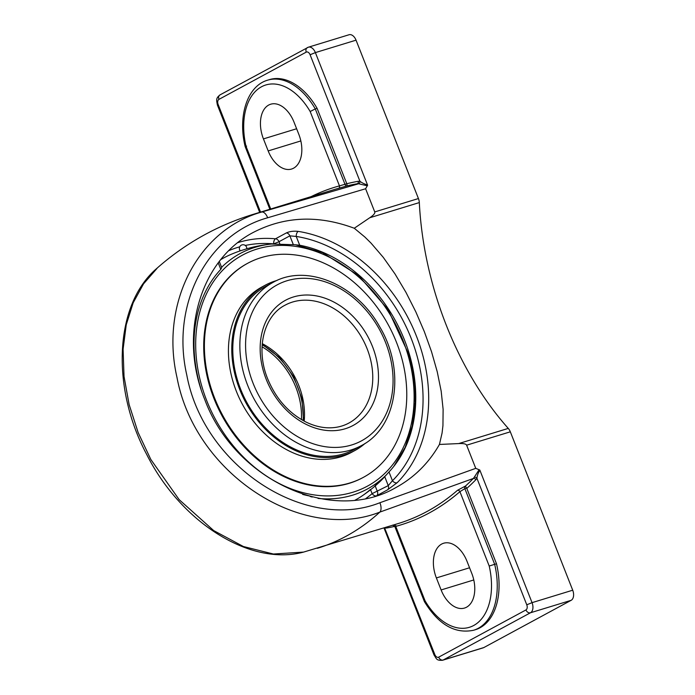 <?xml version="1.0" encoding="UTF-8"?>
<svg xmlns="http://www.w3.org/2000/svg" width="695" height="695" viewBox="0 0 695 695"><rect width="100%" height="100%" fill="white"/><g stroke="black" fill="none" stroke-linecap="round" stroke-linejoin="round"><path stroke-width="1.04" d="M346.901 184.053L347.083 185.886A398.261 248.367 73 0 1 357.239 183.749A2.059 1.607 80 0 0 358.272 181.282A400.329 249.653 -107 0 0 346.805 183.749L339.473 185.886A400.329 249.653 -107 0 0 311.134 196.624M358.637 183.758L367.03 185.747L367.473 184.853C364.901 184.271 362.39 183.089 359.949 181.317A2.059 1.529 101.4 0 1 358.637 183.758L261.685 212.045A398.261 248.367 73 0 0 252.798 214.477L333.791 189.692A398.261 248.367 73 0 1 338.508 188.336A2.059 1.616 74.8 0 0 339.473 185.886L310.17 111.513L315.287 108.924A63.54 39.624 -107 0 0 267.636 80.168C247.003 86.076 237.751 116.552 245.144 146.523L269.86 209.256M338.508 188.336L346.805 185.973A2.059 1.286 73 0 1 345.102 184.609L315.287 108.924L317.102 108.359L346.805 183.749M260.538 212.105L218.152 104.502A4.187 2.615 73 0 1 218.951 99.368L306.243 52.125A4.187 2.615 73 0 1 310.092 54.749L359.949 181.317L358.272 181.282M267.636 80.168L269.46 79.612A63.54 39.624 73 0 1 317.102 108.359M475.84 479.741L476.909 478.23A2.059 1.355 26.8 0 0 474.242 477.239L473.338 478.473A398.261 248.367 73 0 1 465.363 486.144L466.797 488.385A400.329 249.653 -107 0 0 475.84 479.741A2.059 1.529 44.4 0 0 473.338 478.473L379.878 512.085C301.482 543.108 194.782 473.573 176.999 377.472C159.954 303.454 197.867 229.758 261.685 212.045A8.244 4.239 73.3 0 1 267.644 217.778L365.613 188.753L367.62 185.226M386.281 527.21A2.059 1.607 -100 0 1 386.637 528.018A400.329 249.653 -107 0 0 394.769 526.367M384.908 527.627A2.059 1.529 -78.6 0 1 384.969 527.983L386.637 528.018M396.176 525.802C394.491 526.367 394.343 526.558 395.742 526.384A2.059 1.616 74.8 0 0 394.056 524.829M384.543 527.74L434.827 654.551L434.08 655.107L383.979 527.913M466.797 488.385L496.499 563.767L494.675 564.323L464.859 488.637L459.916 491.66L489.211 566.034A59.483 37.096 73 0 1 473.703 625.491A59.483 37.096 73 0 1 425.036 600.758L395.742 526.384A400.329 249.653 -107 0 0 459.916 491.66A2.059 1.555 49.1 0 0 457.466 490.331A398.261 248.367 73 0 1 398.331 523.517L303.593 552.091L273.37 554.019L243.38 546.513L213.669 530.563L179.162 499.653L150.815 459.456L138.123 432.507L129.122 404.551L124.031 376.49L123.093 349.229L126.247 324.765L133.179 302.794L143.544 283.847L157.001 268.435M466.666 488.09L464.859 488.637A2.059 1.286 73 0 1 465.077 486.231L457.466 490.331M434.08 655.107C436.573 658.539 436.008 660.719 442.593 660.25A8.244 5.143 -107 0 0 443.193 659.998L530.485 612.764A8.244 5.143 -107 0 0 532.049 602.652L526.767 604.798L476.909 478.23C477.352 474.937 478.368 472.331 479.958 470.402L478.977 469.942L474.242 477.239M489.211 566.034L494.675 564.323A63.54 39.624 -107 0 1 473.634 630.243C454.895 634.109 438.484 624.57 424.41 601.618L394.786 526.41L392.632 525.125M471.766 573.366A27.6 17.21 73 0 1 464.521 608.055A27.6 17.21 73 0 1 441.117 589.951L436.382 577.927A27.6 17.21 73 0 1 443.627 543.238A27.6 17.21 73 0 1 467.023 561.343L471.766 573.366M425.036 600.758L424.402 601.601M270.711 208.995L245.995 146.237L246.603 146.089M496.499 563.767A63.54 39.624 73 0 1 475.458 629.687L473.634 630.243M376.846 495.639L387.575 489.836L397.219 482.66A146.132 113.346 61.6 0 0 416.392 336.015A146.132 113.346 61.6 0 0 298.233 231.392C293.664 230.879 289.711 231.392 286.375 232.912L275.515 238.793A146.132 113.346 61.6 0 0 237.829 242.642M387.575 489.836A4.057 3.145 61.6 0 0 388.253 485.631L392.458 480.732A4.057 2.493 -134.9 0 0 397.219 482.66M298.233 231.392A4.057 2.207 -81 0 0 296.235 236.439L289.858 235.848A4.057 3.145 61.6 0 0 286.375 232.912M375.934 495.926A4.057 2.528 49.5 0 1 372.103 493.65A142.075 110.192 -118.4 0 1 365.9 498.489M312.072 497.107L310.109 496.091L310.326 496.664M218.204 262.78L220.802 269.365L221.722 267.662L219.281 261.381M273.717 243.849A4.057 2.276 95.1 0 1 275.515 238.793A4.057 3.145 61.6 0 1 278.999 241.721L289.858 235.848L293.255 244.449M295.523 244.779L299.693 245.231L296.235 236.439A142.075 110.192 -118.4 0 1 411.101 338.161A142.075 110.192 -118.4 0 1 392.458 480.732L389 471.948L384.726 476.657L388.253 485.631L372.103 493.65L370.565 489.732M355.032 500.192A137.784 106.865 61.6 0 0 361.678 496.187A137.784 106.865 61.6 0 0 370.452 489.454M375.091 485.657A129.131 80.533 -107 0 0 380.686 480.914A129.131 80.533 -107 0 0 384.726 476.657M389 471.948A133.31 103.399 61.6 0 0 394.751 465.164A133.31 103.399 61.6 0 0 404.551 340.168A133.31 103.399 61.6 0 0 299.693 245.231M302.638 494.406A133.31 103.399 61.6 0 0 310.109 496.091M220.802 269.365A133.31 103.399 61.6 0 0 201.055 389.209M393.726 466.484L405.185 447.293L412.265 425.853L415.193 402.362L414.003 378.706L408.947 354.798L388.062 309.562L358.524 275.507L322.523 252.641L295.366 244.753L271.58 244.032A133.822 103.79 61.6 0 1 271.632 244.032A138.018 138.018 0 0 0 246.421 248.897L240.618 250.73A138.018 138.018 0 0 0 230.862 254.466A137.784 106.865 61.6 0 0 220.593 259.721M204.634 399.225C178.215 334.773 200.099 259.947 253.44 232.347C284.689 216.232 318.293 214.868 354.268 228.247L364.866 237.03L371.034 243.111L383.24 257.315L394.986 273.917L405.95 292.343L415.836 311.881L424.358 331.706L431.526 351.696L437.242 371.79L441.186 391.198L443.115 409.32L442.941 425.644L442.072 433.037L439.44 444.453C428.719 463.165 414.194 477.543 395.881 487.586C331.637 524.942 234.328 479.993 204.634 399.225M526.767 604.798A4.187 2.615 73 0 1 525.967 609.932A4.057 3.145 -118.4 0 0 530.485 612.764L571.142 600.324L483.85 647.558L443.193 659.998A4.057 3.145 -118.4 0 1 438.675 657.166A4.187 2.615 73 0 1 434.827 654.551M442.593 660.25L483.26 647.809A8.244 5.143 -107 0 0 483.85 647.558M367.473 184.853L315.382 52.603L356.04 40.162A8.244 5.143 -107 0 0 349.046 34.75L308.389 47.191A8.244 5.143 -107 0 0 307.798 47.442A4.057 3.145 -118.4 0 0 307.346 47.634A4.057 3.145 -118.4 0 0 306.243 52.125M356.04 40.162L418.433 198.553L374.744 211.923C375.213 213.261 373.554 215.198 369.757 217.752L354.268 228.247M571.142 600.324A8.244 5.143 -107 0 0 572.715 590.203L510.321 431.812A8.244 5.143 -107 0 0 508.271 428.407A250.417 156.158 73 0 1 446.207 325.017A250.417 156.158 73 0 1 419.32 202.584A8.244 5.143 -107 0 0 418.433 198.553M439.44 444.453L458.709 443.575C463.417 443.341 466.058 443.879 466.623 445.182L475.754 468.352L379.896 502.737C305.253 532.387 203.644 466.432 186.799 375.083C170.631 304.723 206.849 234.632 267.644 217.778M365.613 188.753L374.744 211.923M479.811 470.029L475.754 468.352M294.089 122.311L298.824 134.343A27.6 17.21 73 0 1 291.579 169.033A27.6 17.21 73 0 1 268.183 150.928L263.44 138.896A27.6 17.21 73 0 1 270.685 104.215A27.6 17.21 73 0 1 294.089 122.311M271.58 244.032A133.822 103.79 61.6 0 0 255.004 247.333A133.822 103.79 61.6 0 0 221.609 267.297M318.058 498.437A133.822 103.79 61.6 0 0 352.626 495.161A133.822 103.79 61.6 0 0 386.046 475.163M262.05 346.796A67.015 51.977 -118.4 0 1 301.439 419.58M303.142 420.562A68.301 52.976 61.6 0 0 262.163 344.833M272.866 282.483L265.811 286.297A92.791 71.976 61.6 0 0 237.099 378.853A92.791 71.976 61.6 0 0 314.774 455.434A92.791 71.976 61.6 0 0 354.137 449.526L361.192 445.703C397.245 427.59 405.654 369.94 379.739 326.867C356.587 284.611 306.339 263.153 272.866 282.483A92.791 71.976 61.6 0 0 247.663 385.317A92.791 71.976 61.6 0 0 361.192 445.703M277.018 280.45A94.034 72.932 61.6 0 0 265.221 285.211A94.034 72.932 61.6 0 0 236.126 378.992A94.034 72.932 61.6 0 0 314.835 456.598A94.034 72.932 61.6 0 0 354.728 450.612A94.034 72.932 61.6 0 0 365.17 443.341M247.681 263.283L246.994 263.657A121.668 94.364 61.6 0 0 209.351 384.995A121.668 94.364 61.6 0 0 311.186 485.405A121.668 94.364 61.6 0 0 362.799 477.665L363.494 477.291A121.668 94.364 61.6 0 0 401.137 355.944A121.668 94.364 61.6 0 0 299.302 255.543A121.668 94.364 61.6 0 0 247.681 263.283A121.668 94.364 61.6 0 0 210.038 384.63A121.668 94.364 61.6 0 0 311.873 485.032A121.668 94.364 61.6 0 0 363.494 477.291M265.221 285.211L261.876 287.026A94.034 72.932 61.6 0 0 232.782 380.808A94.034 72.932 61.6 0 0 311.49 458.413A94.034 72.932 61.6 0 0 351.383 452.419L354.728 450.612M310.092 54.749L315.382 52.603A8.244 5.143 -107 0 0 308.389 47.191L220.054 94.868C215.78 98.204 216.449 99.95 217.413 105.058L218.152 104.502M245.995 146.237A59.483 37.096 73 0 1 261.502 86.779A59.483 37.096 73 0 1 310.17 111.513M375.196 485.918L377.394 491.504A4.057 3.145 -118.4 0 1 376.768 495.665M273.787 243.849L278.999 241.721L279.746 243.606M228.724 250.713A142.075 110.192 -118.4 0 1 239.749 246.821M245.3 245.457A142.075 110.192 -118.4 0 1 273.613 243.858M525.967 609.932L438.675 657.166M572.715 590.203L532.049 602.652L479.958 470.402M218.951 99.368A4.057 3.145 -118.4 0 1 220.054 94.868M369.757 217.752L419.32 202.584M508.271 428.407L458.709 443.575M379.896 502.737A8.244 4.274 -109.6 0 1 379.878 512.085A398.261 248.367 73 0 1 317.337 548.303M466.623 445.182L510.321 431.812M436.382 577.927L469.559 567.772M441.117 589.951L473.782 579.96M263.44 138.896L296.626 128.749M268.183 150.928L300.839 140.937M253.041 383.136A88.673 68.779 -118.4 0 1 324.452 281.605A88.673 68.779 -118.4 0 1 380.469 423.82A88.673 68.779 -118.4 0 1 253.041 383.136M266.142 379.131A71.142 55.183 61.6 0 0 368.385 411.77A71.142 55.183 61.6 0 0 323.436 297.668A71.142 55.183 61.6 0 0 266.142 379.131M285.132 305.148A67.015 51.977 -118.4 0 1 367.125 348.768A67.015 51.977 -118.4 0 1 348.925 423.038C342.852 426.313 336.145 427.903 328.796 427.825C321.264 427.703 313.671 425.774 306.017 422.056C288.72 413.151 275.941 398.756 267.688 378.853C255.395 348.977 263.805 315.843 285.132 305.148M304.193 421.135A67.015 51.977 61.6 0 0 298.876 385.699A67.015 51.977 61.6 0 0 262.258 343.643M257.002 249.062A131.32 101.852 -118.4 0 1 403.065 340.62A131.32 101.852 -118.4 0 1 352.799 492.26A131.32 101.852 -118.4 0 1 206.736 400.694A131.32 101.852 -118.4 0 1 257.002 249.062M259.678 212.375L217.413 105.058M156.922 268.305C114.536 304.306 110.818 387.106 146.584 454.226C180.683 522.249 250.009 566.503 303.593 552.091M252.798 214.477C216.962 225.562 184.992 243.511 156.896 268.322M303.611 420.814L301.934 398.643L293.681 376.725L279.85 357.829L262.206 344.303M361.678 496.195A138.018 138.018 0 0 0 380.686 480.914M246.777 248.793A3.71 3.71 0 0 0 241.999 244.892A3.71 3.71 0 0 0 240.262 250.852"/></g></svg>
